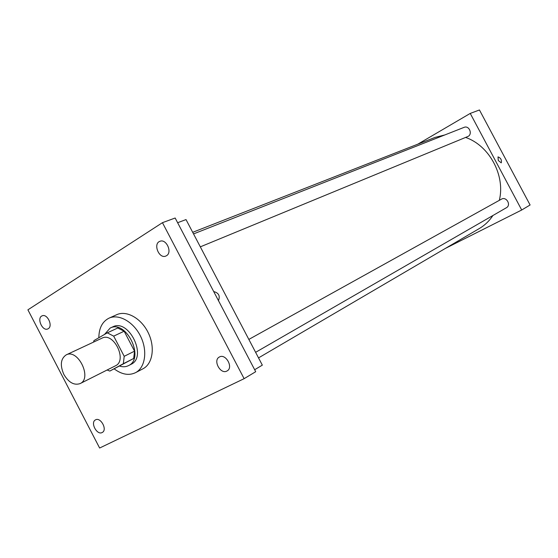 <?xml version="1.0" encoding="UTF-8"?>
<svg xmlns="http://www.w3.org/2000/svg" width="558" height="558" viewBox="0 0 558 558"><rect width="100%" height="100%" fill="white"/><g stroke="black" fill="none" stroke-linecap="round" stroke-linejoin="round"><path stroke-width="0.84" d="M63.87 374.467C59.859 365.225 60.641 358.696 66.2 354.874C77.987 348.436 92.482 378.317 80.129 383.59C74.13 385.585 68.711 382.544 63.87 374.467M66.2 354.874L102.023 338.148C113.748 331.78 127.698 360.545 115.436 365.811L80.129 383.59M107.276 332.847L117.773 327.985L124.148 331.215L134.548 351.163L133.669 358.48L109.821 371.07L123.346 363.697L124.204 356.311L113.692 336.132L107.276 332.847L93.96 340.582L93.563 342.096M109.821 371.07L107.101 370.01M119.628 366.104C122.851 367.115 125.78 366.962 128.424 365.657C145.15 358.389 126.241 319.413 110.184 328.048L104.465 334.486M110.184 328.048L112.779 326.855C128.828 318.227 147.682 357.092 130.97 364.36L128.424 365.657M133.669 358.48L123.346 363.697M124.148 331.215L113.692 336.132M134.548 351.163L124.204 356.311M98.843 337.743C98.961 328.062 102.351 321.534 109.012 318.158C118.917 313.547 133.711 321.945 140.679 336.488C147.779 350.961 145.219 367.778 135.468 372.702C128.835 375.792 121.735 374.509 114.174 368.866M109.012 318.158L116.741 314.684C126.624 310.088 141.355 318.395 148.261 332.805C155.305 347.16 152.711 363.865 142.981 368.782L135.468 372.702M226.855 371.07C220.417 374.662 212.71 360.294 219.329 357.043C225.634 353.068 233.753 367.548 227.106 370.93L226.855 371.07M102.135 432.541C96.939 435.484 90.068 422.476 95.453 419.902C100.559 416.68 107.708 429.8 102.295 432.457L102.135 432.541M48.218 328.718L47.821 328.92C42.394 331.626 36.41 317.872 42.129 315.849C47.256 313.303 53.275 326.032 48.218 328.718M166.493 255.717L165.859 256.038C159.058 259.205 152.766 243.693 159.895 241.321C166.235 238.412 172.645 252.411 166.493 255.717M162.448 222.677L27.9 309.829L99.631 448.025L244.125 378.673L162.448 222.677L175.163 218.011L255.704 371.705L244.125 378.673M254.664 369.724L262.33 365.141L186.023 219.58L177.632 222.712M213.693 291.541C218.736 292.908 220.326 295.942 218.457 300.629C220.319 295.942 218.736 292.915 213.693 291.541M192.698 232.309L435.073 137.407L444.872 134.931M465.581 137.428C489.401 145.568 505.555 175.617 499.319 200.343M492.93 215.493C489.296 220.982 484.742 225.334 479.28 228.557L258.528 357.887M193.542 233.914L464.054 127.37C469.264 125.055 473.031 134.624 467.674 136.571L200.322 246.845M248.847 339.417L501.454 199.157C506.329 196.165 511.47 205.093 506.392 207.736L255.613 352.328M445.368 248.422L521.702 210.003L470.241 113.42L417.803 144.166M521.702 210.003L530.1 204.981L479.448 109.975L470.241 113.42M498.294 160.523L498.022 156.889C500.798 157.977 501.879 159.972 501.258 162.859L498.294 160.523L498.015 156.889C500.798 157.984 501.879 159.972 501.258 162.859"/></g></svg>
